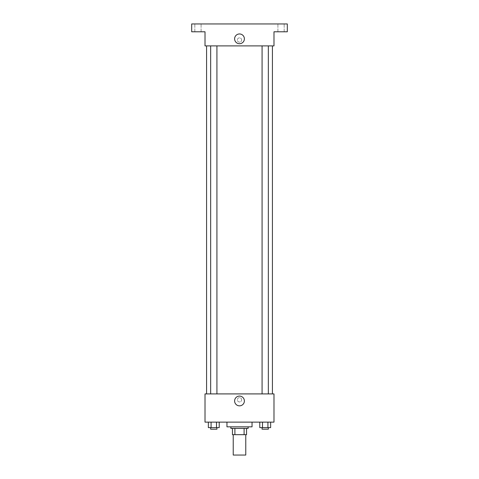 <?xml version="1.0" encoding="UTF-8"?>
<svg xmlns="http://www.w3.org/2000/svg" width="479" height="479" viewBox="0 0 479 479"><rect width="100%" height="100%" fill="white"/><g stroke="black" fill="none" stroke-linecap="round" stroke-linejoin="round"><path stroke-width="0.36" stroke-dasharray="2.4 1.8" d="M245.769 455.05L233.231 455.05M245.769 434.669L233.231 434.669L245.769 434.669M234.902 434.669L232.447 434.669L232.447 428.4L234.902 428.4L234.902 434.669L246.553 434.669M244.098 428.4L234.902 428.4L244.098 428.4L244.098 434.669M234.902 428.4L232.447 428.4M230.878 428.4L248.122 428.4M239.5 426.831L230.878 426.831L239.5 426.831M252.044 426.831L226.956 426.831M252.044 422.131L226.956 422.131L252.044 422.131M208.359 422.131L208.359 427.615L211.077 427.615L208.359 427.615L211.077 427.615L211.077 422.131L216.508 422.131L208.359 422.131L219.22 422.131L211.077 422.131L211.077 427.615L219.22 427.615L216.508 427.615L219.22 427.615L219.22 422.131L216.508 422.131L219.22 422.131L216.508 422.131L216.508 427.615L211.077 427.615L216.508 427.615L216.508 422.131L219.22 422.131L211.077 422.131L219.22 422.131M205.012 422.131L273.988 422.131L273.988 393.912L205.012 393.912L205.012 422.131M259.78 422.131L259.78 427.615L262.492 427.615L259.78 427.615L262.492 427.615L262.492 422.131L267.923 422.131L259.78 422.131L270.641 422.131L262.492 422.131L262.492 427.615L270.641 427.615L267.923 427.615L270.641 427.615L270.641 422.131L267.923 422.131L270.641 422.131L267.923 422.131L267.923 427.615L262.492 427.615L267.923 427.615L267.923 422.131L270.641 422.131L262.492 422.131L270.641 422.131M241.656 399.791A2.155 2.155 0 0 0 238.422 397.923A2.155 2.155 0 0 0 238.422 401.659A2.155 2.155 0 0 0 241.656 399.791A2.155 2.155 0 0 0 238.422 397.923A2.155 2.155 0 0 0 238.422 401.659A2.155 2.155 0 0 0 241.656 399.791M272.419 393.912L206.581 393.912L272.419 393.912M216.927 393.912L210.658 393.912L216.927 393.912L210.658 393.912L216.927 393.912L216.927 45.894L210.658 45.894L216.927 45.894M268.342 393.912L262.073 393.912L268.342 393.912L262.073 393.912L268.342 393.912L268.342 45.894L262.073 45.894L268.342 45.894M205.012 401.947L205.012 397.636L205.012 401.947M273.988 397.636L273.988 401.947L273.988 397.636M244.38 400.965A4.88 4.88 0 0 1 237.057 405.192A4.88 4.88 0 0 1 237.057 396.738A4.88 4.88 0 0 1 244.38 400.965M272.419 45.894L206.581 45.894L272.419 45.894M205.012 45.894L273.988 45.894L273.988 31.788L287.31 31.788L287.31 23.95L191.69 23.95L191.69 31.788L205.012 31.788L205.012 45.894M241.656 40.02A2.155 2.155 0 0 0 238.422 38.152A2.155 2.155 0 0 0 238.422 41.889A2.155 2.155 0 0 0 241.656 40.02A2.155 2.155 0 0 0 238.422 38.152A2.155 2.155 0 0 0 238.422 41.889A2.155 2.155 0 0 0 241.656 40.02M205.012 42.176L205.012 37.865L205.012 42.176M273.988 37.865L273.988 42.176L273.988 37.865M244.38 38.841A4.88 4.88 0 0 1 237.057 43.068A4.88 4.88 0 0 1 237.057 34.614A4.88 4.88 0 0 1 244.38 38.841M197.959 31.788L194.821 31.788L197.959 31.788M281.041 31.788L284.179 31.788L281.041 31.788M197.959 23.95L194.821 23.95L197.959 23.95M281.041 23.95L284.179 23.95L281.041 23.95M268.342 427.615L262.073 427.615L268.342 427.615L262.073 427.615L268.342 427.615L268.342 429.184L262.073 429.184L268.342 429.184L262.073 429.184L262.073 427.615M216.927 427.615L210.658 427.615L216.927 427.615L210.658 427.615L216.927 427.615L216.927 429.184L210.658 429.184L216.927 429.184L210.658 429.184L210.658 427.615M267.923 422.131L267.923 427.615M262.492 422.131L262.492 427.615M216.508 422.131L216.508 427.615M211.077 422.131L211.077 427.615M210.658 45.894L210.658 393.912M262.073 45.894L262.073 393.912M201.09 31.788L201.09 23.95L201.09 31.788M194.821 31.788L194.821 23.95L194.821 31.788M284.179 31.788L284.179 23.95L284.179 31.788M277.91 31.788L277.91 23.95L277.91 31.788"/><path stroke-width="0.72" d="M233.231 434.669L233.231 455.05L245.769 455.05L245.769 434.669M244.098 428.4L244.098 434.669L232.447 434.669L232.447 428.4M244.098 434.669L246.553 434.669L246.553 428.4L246.553 434.669M248.122 426.831L248.122 428.4L230.878 428.4L230.878 426.831M234.902 428.4L234.902 434.669M226.956 422.131L226.956 426.831L252.044 426.831L252.044 422.131M273.988 422.131L205.012 422.131L205.012 393.912L273.988 393.912L273.988 422.131M244.38 400.965A4.88 4.88 0 0 1 237.057 405.192A4.88 4.88 0 0 1 237.057 396.738A4.88 4.88 0 0 1 244.38 400.965M272.419 45.894L272.419 393.912M262.073 393.912L262.073 45.894M216.927 45.894L216.927 393.912M273.988 45.894L205.012 45.894L205.012 31.788L191.69 31.788L191.69 23.95L287.31 23.95L287.31 31.788L273.988 31.788L273.988 45.894M244.38 38.841A4.88 4.88 0 0 1 237.057 43.068A4.88 4.88 0 0 1 237.057 34.614A4.88 4.88 0 0 1 244.38 38.841M270.641 422.131L270.641 427.615L259.78 427.615L259.78 422.131M267.923 422.131L267.923 427.615M262.492 422.131L262.492 427.615M268.342 427.615L268.342 429.184L262.073 429.184L262.073 427.615M219.22 422.131L219.22 427.615L208.359 427.615L208.359 422.131M216.508 422.131L216.508 427.615M211.077 422.131L211.077 427.615M216.927 427.615L216.927 429.184L210.658 429.184L210.658 427.615M206.581 45.894L206.581 393.912M268.342 393.912L268.342 45.894M210.658 45.894L210.658 393.912"/></g></svg>
